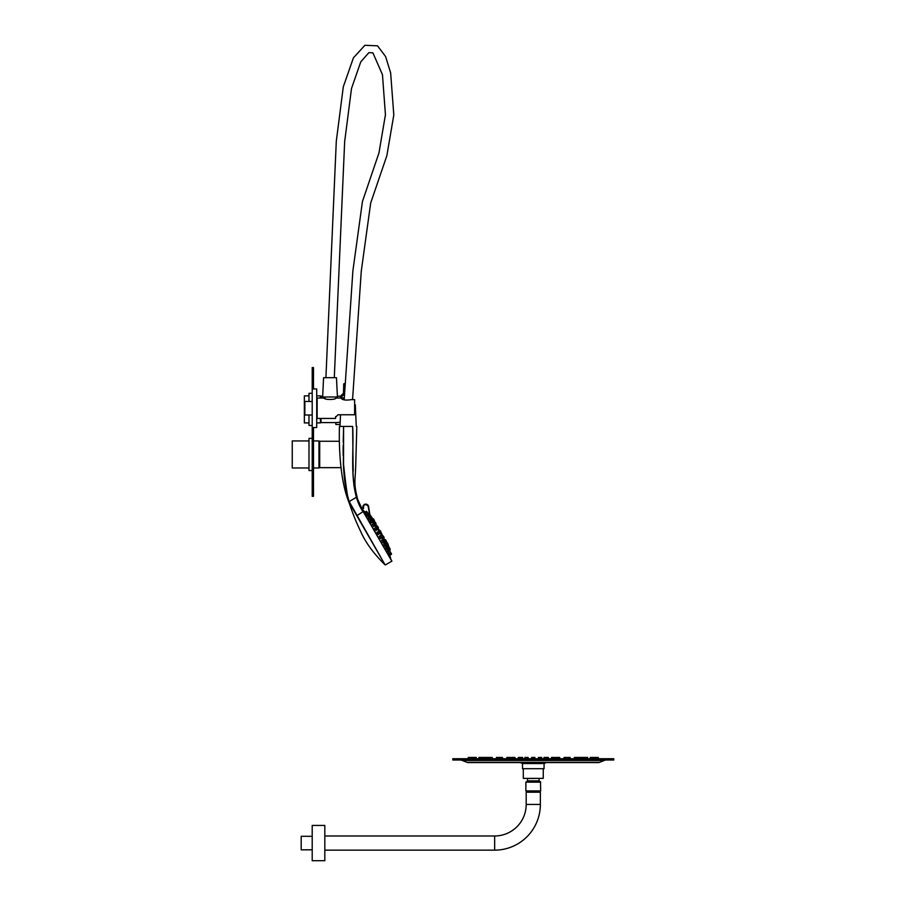 <?xml version="1.0" encoding="UTF-8"?>
<svg xmlns="http://www.w3.org/2000/svg" width="906" height="906" viewBox="0 0 906 906"><rect width="100%" height="100%" fill="white"/><g stroke="black" fill="none" stroke-linecap="round" stroke-linejoin="round"><path stroke-width="1.36" d="M340.067 424.506L335.877 424.506L335.786 422.592L340.169 422.23M321.007 418.436L321.007 422.592L335.786 422.592M322.661 396.194L321.007 396.194L321.007 398.028M344.405 395.084L343.725 395.084L343.702 385.571L343.431 394.959L340.486 397.893L343.431 394.959M344.02 393.6L344.02 383.646L344.971 383.646L343.702 383.963L343.702 385.571L344.869 385.571M312.208 408.232L312.208 427.553L316.715 427.553L316.715 388.923L312.208 388.923L312.208 408.232M313.499 467.972L318.969 467.972L318.969 440.939L313.499 440.939M308.991 440.939L292.253 440.939L292.253 467.972L308.991 467.972M317.145 399.32A0.963 0.963 0 0 0 317.145 400.928M317.145 417.145A0.963 0.963 0 0 1 317.145 415.537M335.82 396.998L335.82 398.028C336.183 399.954 323.872 399.954 324.235 398.028L317.145 398.028L317.145 418.436L335.56 418.436L335.56 417.224L338.017 414.767L354.62 414.767L354.62 399.625L351.46 399.625C345.741 400.543 342.23 400.01 340.905 398.028C342.208 399.999 345.718 400.531 351.46 399.625M335.65 416.579L335.56 417.224M325.197 398.549L324.235 396.998M304.858 414.993L304.858 401.471L304.858 414.993L312.208 414.993M341.845 398.629L342.423 398.968M343.023 399.297L344.178 399.84L352.887 270.871L362.445 201.494L378.968 152.899L385.435 114.756L382.457 74.666L372.864 52.786L368.833 52.684L360.758 61.88L351.505 88.505L344.665 141.608L334.291 377.689M312.208 425.492L308.991 425.492L308.991 414.993M308.991 401.471L308.991 393.295L312.208 393.295M339.49 442.955L339.184 441.256L319.705 441.256L319.705 467.655L340.905 467.655M312.208 843.056L312.208 860.7L324.824 860.7L324.824 825.423L312.208 825.423L312.208 843.056M606.624 760.009A6.433 6.433 0 0 0 604.234 760.474L462.32 760.474A6.433 6.433 0 0 0 459.931 760.009M467.032 762.354L599.523 762.354A3.216 3.216 0 0 1 598.322 762.592L468.232 762.592A3.216 3.216 0 0 1 467.032 762.354L462.32 760.474M546.443 762.592A1.291 1.291 0 0 0 545.888 762.716L520.667 762.716A1.291 1.291 0 0 0 520.101 762.592M522.694 763.554A1.291 1.291 0 0 1 522.128 763.43L520.667 762.716M543.86 763.554A1.291 1.291 0 0 0 544.427 763.43L545.888 762.716M510.622 757.439L510.622 758.73L510.622 757.439L507.405 757.439L507.405 758.73M496.443 757.439L496.443 758.73L496.443 757.439L499.659 757.439L499.659 758.73M478.946 757.439L478.946 758.73L478.946 757.439L482.162 757.439L482.162 758.73L482.162 757.439M473.079 757.439L473.079 758.73L473.079 757.439L476.296 757.439L476.296 758.73L476.296 757.439M472.694 757.439L472.694 758.73L472.694 757.439L468.255 757.439L468.255 758.73M469.478 757.439L469.478 758.73M492.23 757.439L492.23 758.73L492.23 757.439L486.828 757.439L486.828 758.73M490.044 757.439L490.044 758.73M522.592 757.439L522.592 758.73L522.592 757.439L519.297 757.439L519.297 758.73M522.513 757.439L522.513 758.73M534.891 757.439L534.891 758.73L534.891 757.439L534.891 758.73L534.891 757.439L534.891 758.73L534.891 757.439L531.663 757.439L531.663 758.73L531.663 757.439M548.311 757.439L548.311 758.73L548.311 757.439L544.042 757.439L544.042 758.73M547.258 757.439L547.258 758.73M559.693 758.73L559.693 757.439L555.933 757.439L555.933 758.73L555.933 757.439M559.149 757.439L559.149 758.73M570.112 757.439L570.112 758.73L570.112 757.439L566.896 757.439L566.896 758.73M584.132 758.73L584.132 757.439L576.51 757.439L576.51 758.73M579.727 757.439L579.727 758.73M587.609 757.439L587.609 758.73L587.609 757.439L584.393 757.439L584.393 758.73L584.393 757.439M593.475 758.73L593.475 757.439L590.259 757.439L590.259 758.73L590.259 757.439M598.3 758.73L598.3 757.439L593.86 757.439L593.86 758.73L593.86 757.439M597.077 757.439L597.077 758.73M486.828 757.439L482.422 757.439L482.422 758.73M484.098 757.439L484.098 758.73M502.468 757.439L502.468 758.73L502.468 757.439L499.659 757.439M500.067 757.439L500.067 758.73M507.405 757.439L507.043 758.73M519.297 757.439L518.923 758.73M547.632 757.439L547.632 758.73M559.512 757.439L559.512 758.73M566.896 757.439L566.488 758.73M576.51 757.439L574.325 757.439L574.325 758.73L574.325 757.439M582.456 757.439L582.456 758.73M518.243 757.439L518.243 758.73L518.243 757.439L518.923 757.439M506.862 757.439L506.862 758.73L507.043 757.439M566.488 757.439L564.087 757.439L564.087 758.73M514.993 757.439L514.993 758.73L514.993 757.439L511.765 757.439L511.765 758.73M544.042 757.439L543.962 758.73M554.789 757.439L554.789 758.73L554.789 757.439L551.561 757.439L551.561 758.73L551.561 757.439M528.13 758.73L528.13 757.439L524.902 757.439L524.902 758.73M541.641 758.73L541.641 757.439L538.424 757.439L538.424 758.73M613.747 758.73L452.807 758.73L452.807 760.009L613.747 760.009L613.747 758.73M599.523 762.354L604.234 760.474M523.294 768.707L523.294 778.356L543.26 778.356L543.26 768.707M544.064 765.581L544.064 763.554L522.49 763.554L522.49 768.707L544.064 768.707L544.042 766.872L544.064 768.152M316.715 422.909L320.452 422.909L320.452 418.436M320.452 398.028L320.452 395.877L316.715 395.877M308.991 395.877L304.348 395.877L304.348 422.909L308.991 422.909M313.499 427.553L313.499 496.307L312.208 496.307L312.208 427.553M312.208 388.923L312.208 367.542L313.499 367.542L313.499 388.923M312.208 470.554L308.991 470.554L308.991 438.357L312.208 438.357M544.064 767.461L544.064 766.182L544.053 767.461M312.208 835.978L312.208 850.145M494.653 835.978L494.653 850.145A45.708 45.708 0 0 0 540.361 804.437L540.361 792.206L526.193 792.206L526.193 804.437A31.54 31.54 0 0 1 494.653 835.978L324.824 835.978M312.14 836.306L301.188 836.306L301.188 849.817L312.14 849.817M539.07 792.206L539.07 790.915M527.485 792.206L527.485 790.915M383.895 539.398L383.181 538.175M381.562 535.367L380.35 533.26M379.059 531.029L377.847 528.934M376.228 526.126L375.526 524.902M383.736 542.354L385.548 541.041L383.657 537.892M381.573 538.334L383.215 537.009L380.305 530.69M379.863 530.565L379.308 530.893L380.599 533.124L381.154 532.796L378.255 528.538M378.436 527.451L375.933 524.506M363.533 508.311L363.147 508.255A2.899 2.899 0 0 1 365.016 504.234A2.899 2.899 0 0 1 368.629 506.601L369.863 514.801L367.995 505.741C364.846 503.725 363.363 504.585 363.533 508.311L363.283 506.363M390.599 552.377L389.546 550.61L390.599 552.377L388.98 553.691L388.21 551.165M391.279 553.555L390.316 551.879L391.166 553.996L389.637 554.88L389.218 553.623M389.41 547.734L388.119 545.491L390.044 548.832L389.093 549.761M384.869 542.649L386.386 541.867L385.548 539.75L386.511 541.426L385.684 542.977L386.579 542.83L387.428 544.948L386.137 542.717L387.145 542.535L388.119 544.2L386.488 545.491M377.258 529.274L378.04 528.051M372.23 518.628L369.988 514.733L372.355 518.198L370.837 519.308M383.985 537.7L382.706 535.48L384.11 537.269L382.592 538.504L382.162 537.994M376.035 523.294L374.631 521.505L376.035 523.294L375.639 523.895M374.438 520.508L373.465 518.832L374.438 520.508L373.861 521.21L373.034 518.719L371.392 519.127M390.803 559.161L389.863 555.276L391.517 553.951L390.543 552.275M388.278 545.786L387.711 543.509M388.561 545.616L387.145 542.535M388.062 548.119L388.957 547.609L388.119 545.491M385.424 541.482L384.574 539.364M383.102 537.451L382.253 535.333M378.221 528.345L376.817 526.556L375.322 527.824M374.937 525.242L375.888 524.314L374.925 522.649L373.057 523.974M375.922 523.725L374.631 521.505L373.306 521.562L373.884 520.848L372.921 519.183L370.996 520.406M383.725 543.623L384.699 546.035L386.103 545.219L385.254 543.113L383.668 543.77M386.296 549.081L388.028 547.915L387.055 546.239L385.56 547.156M391.392 554.393L388.538 548.798L387.089 549.274L387.904 551.777L389.387 550.916L388.096 548.685M369.58 516.613L368.731 514.495L366.805 515.242L368.572 517.19L369.58 516.613L367.19 512.479L368.64 514.393M371.064 519.172L370.214 517.066L368.323 517.779L370.01 519.784L371.064 519.172L369.773 516.941M370.169 520.882L371.777 522.932L372.864 522.298L372.015 520.191L370.146 520.939M374.925 525.865L374.076 523.759L372.275 524.427L373.782 526.522L374.925 525.865L373.634 523.634M377.156 529.738L376.307 527.632L374.563 528.266L375.967 530.429L377.156 529.738L375.877 527.507M379.478 533.759L378.64 531.652L376.953 532.252L378.232 534.483L379.478 533.759L378.198 531.528L379.308 530.893L380.599 533.124L379.478 533.759M381.811 537.79L380.52 535.559L379.331 536.25L380.509 538.538L381.811 537.79L380.52 535.559M384.042 541.652L383.193 539.546L381.619 540.089L382.683 542.445L384.042 541.652L382.751 539.432M367.915 513.09L366.511 511.301L364.982 512.184L365.899 513.215M390.26 549.84L389.421 550.327M384.948 542.705L384.495 542.015M377.032 525.661L375.639 526.465L375.877 527.099M374.631 521.505L373.181 522.332L373.555 523.056M373.034 518.719L371.539 519.58M387.677 545.378L386.398 546.114M386.137 542.717L385.299 543.204M387.428 544.948L385.514 545.559M384.144 539.251L383.306 539.738M381.811 535.22L380.973 535.706M372.479 519.059L373.77 521.29L372.932 521.777M369.15 515.22L369.988 514.733L370.95 516.409L370.044 516.918M386.454 549.183L385.571 546.726M366.511 511.301L367.19 512.479L365.684 513.351L367.496 515.276M385.458 564.88L391.834 561.199L363.181 511.584L356.783 515.707L385.073 564.846L349.104 501.403C345.231 487.983 344.144 479.115 343.374 464.2L343.601 426.42L339.444 426.42C338.81 446.873 340.112 480.169 348.719 501.72C354.031 516.782 355.65 521.007 360.962 532.048C365.752 542.807 373.793 553.736 385.073 564.846L349.784 503.555M350.044 503.374L349.433 501.392L348.719 501.72M363.181 511.584L363.091 511.788C360.486 508.153 358.244 503.328 356.386 497.292L356.364 497.201C350.214 474.189 353.974 449.965 352.661 426.42C358.142 426.42 358.142 426.42 352.661 426.42L353.034 461.981C352.445 474.042 353.657 485.763 356.67 497.122L349.433 501.392M349.127 501.482L349.41 501.324C348.108 501.38 346.149 488.991 343.544 464.178L343.601 426.42L343.215 442.264M343.159 445.322L343.148 455.435M343.374 464.268L343.702 470.123M345.05 482.966L345.764 487.621M345.809 487.915L346.081 489.365M346.692 492.264L347.145 494.11M343.601 426.42L352.661 426.42L343.601 426.42M362.887 510.814L391.879 561.029L363.046 511.086L356.692 497.224M354.11 486.737L353.782 484.189M353.227 471.131L353.034 461.958M352.898 445.797L352.661 426.556M362.627 510.361L361.868 509.047M366.081 516.341L366.59 517.213M368.391 520.35L368.935 521.278M370.984 524.846L371.528 525.774M373.691 529.512L376.783 534.891M378.968 538.662L379.354 539.33M386.59 551.856L388.538 555.231M363.147 508.255L361.856 509.013L359.614 504.585C360.452 506.352 357.881 501.312 357.077 496.896L357.077 496.896C353.872 483.861 355.039 481.165 355.65 467.926L356.817 426.42M365.084 512.128L362.083 509.24L363.578 508.379M375.288 529.931L375.967 530.429M377.587 533.962L378.164 534.495M368.991 518.923L369.625 519.58M370.747 522.06L371.381 522.739M325.911 377.689L336.296 141.211L343.306 86.783L353.453 57.791L364.903 45.3L377.519 45.821L385.616 56.58L390.645 72.899L393.804 114.994L386.839 155.764L370.679 203.001L361.256 271.336L352.559 399.625M356.273 426.42L355.311 404.789L354.62 404.789M336.466 377.689L323.589 377.689L322.627 396.998L337.428 396.998L336.466 377.689M539.217 778.356L527.485 778.526L527.485 780.859L539.07 780.859L540.474 781.855L540.678 790.915L525.876 790.915L525.876 782.161L540.678 782.161M539.07 778.526L539.07 780.859M539.478 781.459L526.08 781.855L540.474 781.855M344.269 397.893L340.486 397.893L340.486 396.194L337.383 396.194M522.128 763.43L544.427 763.43M313.499 486.647L312.208 486.647M312.208 377.202L313.499 377.202M540.361 804.437L526.193 804.437M369.557 514.97L368.312 506.647L367.372 505.004M366.941 504.733L366.001 504.461M378.096 528.787L376.817 526.556M375.775 524.755L374.484 522.524M386.103 545.219L384.812 542.988M387.904 548.345L386.613 546.114M372.864 522.298L371.585 520.067M368.312 506.647L367.995 505.741M340.486 396.194L343.702 392.978M316.715 400.124L316.715 416.341M335.82 398.028L340.905 398.028M304.858 401.471L312.208 401.471M494.653 850.145L324.824 850.145M340.509 414.767L339.988 426.42M527.485 780.859L527.077 781.459"/></g></svg>
